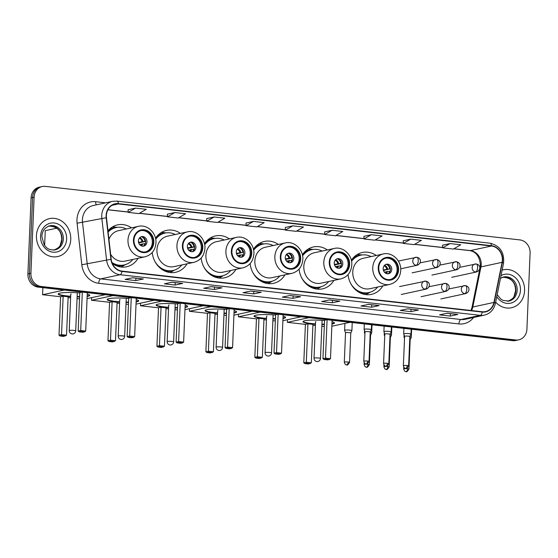 <?xml version="1.0" encoding="UTF-8"?>
<svg xmlns="http://www.w3.org/2000/svg" width="558" height="558" viewBox="0 0 558 558"><rect width="100%" height="100%" fill="white"/><g stroke="black" fill="none" stroke-linecap="round" stroke-linejoin="round"><path stroke-width="0.84" d="M348.059 274.592A21.434 18.839 77.8 0 0 371.433 294.373A21.434 18.839 77.8 0 0 382.851 285.912M299.102 269.075A21.434 18.839 77.8 0 0 322.475 288.856A21.434 18.839 77.8 0 0 333.893 280.388M250.144 263.55A21.434 18.839 77.8 0 0 273.518 283.331A21.434 18.839 77.8 0 0 284.936 274.864M201.187 258.026A21.434 18.839 77.8 0 0 224.567 277.807A21.434 18.839 77.8 0 0 235.978 269.34M152.236 252.509A21.434 18.839 77.8 0 0 175.61 272.283A21.434 18.839 77.8 0 0 187.021 263.822M112.318 263.453A21.434 18.839 77.8 0 0 126.652 266.766A21.434 18.839 77.8 0 0 138.07 258.298M180.45 233.384A21.434 18.839 77.8 0 0 166.556 230.384A21.434 18.839 77.8 0 0 155.522 238.238M229.401 238.908A21.434 18.839 77.8 0 0 215.514 235.908A21.434 18.839 77.8 0 0 204.472 243.762M278.358 244.425A21.434 18.839 77.8 0 0 264.471 241.426A21.434 18.839 77.8 0 0 253.43 249.286M327.316 249.949A21.434 18.839 77.8 0 0 313.422 246.95A21.434 18.839 77.8 0 0 302.387 254.804M376.273 255.473A21.434 18.839 77.8 0 0 362.379 252.474A21.434 18.839 77.8 0 0 351.345 260.328M131.493 227.859A21.434 18.839 77.8 0 0 117.599 224.86A21.434 18.839 77.8 0 0 107.973 230.796M42.262 186.525L39.248 187.181A12.13 10.665 77.8 0 0 31.088 197.832L27.9 273.894A12.13 10.665 77.8 0 0 38.118 287.112L512.669 340.638A12.13 10.665 77.8 0 0 515.738 340.492L517.245 340.164A12.13 10.665 77.8 0 1 514.176 340.317A12.13 10.665 77.8 0 0 517.245 340.164L518.752 339.836A12.13 10.665 77.8 0 0 526.912 329.185L530.1 253.123A12.13 10.665 77.8 0 0 519.882 239.905L45.331 186.379A12.13 10.665 77.8 0 0 42.262 186.525A12.13 10.665 77.8 0 0 34.108 197.176L30.92 273.239A12.13 10.665 77.8 0 0 41.132 286.463L515.69 339.989A12.13 10.665 77.8 0 0 518.752 339.836M30.92 273.239L29.407 273.566A12.13 10.665 77.8 0 0 39.625 286.784L514.176 340.317L39.625 286.784A12.13 10.665 77.8 0 1 29.407 273.566L32.594 197.504L29.407 273.566L27.9 273.894M40.755 186.853A12.13 10.665 77.8 0 0 32.594 197.504A12.13 10.665 77.8 0 1 40.755 186.853M36.444 235.65A19.411 17.061 77.8 0 0 57.697 256.561A19.411 17.061 77.8 0 0 70.747 239.521A19.411 17.061 77.8 0 0 49.495 218.61A19.411 17.061 77.8 0 0 36.444 235.65A19.411 17.061 77.8 0 0 57.697 256.561A19.411 17.061 77.8 0 0 70.747 239.521A19.411 17.061 77.8 0 0 49.495 218.61A19.411 17.061 77.8 0 0 36.444 235.65M495.657 302.115A19.411 17.061 77.8 0 0 511.519 307.751A19.411 17.061 77.8 0 0 524.576 290.711A19.411 17.061 77.8 0 0 503.323 269.8A19.411 17.061 77.8 0 0 502.151 270.107A19.411 17.061 77.8 0 1 503.323 269.8L503.323 269.8A19.411 17.061 77.8 0 1 524.576 290.711A19.411 17.061 77.8 0 1 511.519 307.751A19.411 17.061 77.8 0 1 495.657 302.115M106.411 215.465A12.939 11.376 -102.2 0 1 115.108 204.102A12.939 11.376 -102.2 0 1 118.38 203.942L491.445 246.022A12.939 11.376 -102.2 0 1 502.081 262.33L493.942 302.436A12.939 11.376 -102.2 0 1 485.502 311.594A12.939 11.376 -102.2 0 1 482.238 311.755L122.021 271.125A12.939 11.376 -102.2 0 1 111.202 259.268L106.487 217.711A12.939 11.376 -102.2 0 1 106.411 215.465M106.125 215.43A13.266 11.655 77.8 0 0 106.201 217.732L110.916 259.289A13.266 11.655 77.8 0 0 122.007 271.446L482.224 312.075A13.266 11.655 77.8 0 0 494.221 302.527L502.36 262.413A13.266 11.655 77.8 0 0 491.459 245.701L118.394 203.621A13.266 11.655 77.8 0 0 106.125 215.43M442.543 245.192L450.013 243.574L442.654 247.85L442.543 245.192M410.702 239.145L403.35 243.421L414.064 244.627L421.423 240.352L410.702 239.145L403.239 240.784M371.398 234.709L364.039 238.984L374.76 240.191L382.118 235.915L371.398 234.709L363.928 236.348M332.087 230.273L324.728 234.548L335.449 235.762L342.807 231.486L332.087 230.273L324.623 231.912M135.552 208.106L128.194 212.382L138.914 213.588L146.273 209.313L135.552 208.106L128.082 209.745M167.386 214.153L174.856 212.542L167.498 216.818L167.386 214.153M206.697 218.59L214.167 216.971L206.809 221.247L206.697 218.59M253.471 221.407L246.113 225.683L256.833 226.89L264.192 222.614L253.471 221.407L246.008 223.047M292.783 225.844L285.424 230.119L296.145 231.326L303.503 227.05L292.783 225.844L285.312 227.483M379.196 305.575L371.656 307.207L360.935 306L368.475 304.368L379.196 305.575A3.236 1.479 -83.6 0 1 378.973 305.589L368.364 304.389L378.938 305.582A3.236 1.479 -83.6 0 0 378.973 305.589M418.507 310.011L410.96 311.643L400.239 310.429L407.786 308.804L418.507 310.011A3.236 1.479 -83.6 0 1 418.277 310.025L407.668 308.825M457.811 314.447L450.271 316.072L439.551 314.865L447.091 313.233L457.811 314.447A3.236 1.479 -83.6 0 1 457.588 314.454L446.979 313.261L457.553 314.454A3.236 1.479 -83.6 0 0 457.588 314.454M261.277 292.273L253.73 293.906L243.009 292.699L250.556 291.067L261.277 292.273A3.236 1.479 -83.6 0 1 261.046 292.287L250.437 291.088L261.011 292.28A3.236 1.479 -83.6 0 0 261.046 292.287M221.965 287.844L214.418 289.469L203.698 288.263L211.245 286.631L221.965 287.844A3.236 1.479 -83.6 0 1 221.735 287.851L211.133 286.659L221.707 287.851A3.236 1.479 -83.6 0 0 221.735 287.851M182.661 283.408L175.114 285.04L164.394 283.827L171.941 282.202L182.661 283.408A3.236 1.479 -83.6 0 1 182.431 283.422L171.822 282.222L182.396 283.415A3.236 1.479 -83.6 0 0 182.431 283.422M143.35 278.972L135.803 280.604L125.083 279.398L132.63 277.765L143.35 278.972A3.236 1.479 -83.6 0 1 143.12 278.986L132.518 277.786L143.092 278.979A3.236 1.479 -83.6 0 0 143.12 278.986M339.892 301.146L332.345 302.771L321.624 301.564L329.171 299.932L339.892 301.146A3.236 1.479 -83.6 0 1 339.662 301.153L329.053 299.96L339.627 301.153A3.236 1.479 -83.6 0 0 339.662 301.153M300.581 296.71L293.041 298.342L282.32 297.128L289.86 295.503L300.581 296.71A3.236 1.479 -83.6 0 1 300.35 296.723L289.748 295.524L300.323 296.716A3.236 1.479 -83.6 0 0 300.35 296.723M442.654 247.85L453.375 249.063L460.734 244.788L450.013 243.574M206.809 221.247L217.529 222.461L224.888 218.185L214.167 216.971M167.498 216.818L178.218 218.025L185.577 213.749L174.856 212.542M293.041 298.342L293.138 295.907M332.345 302.771L332.449 300.344M135.803 280.604L135.908 278.17M175.114 285.04L175.219 282.606M214.418 289.469L214.523 287.042M253.73 293.906L253.834 291.471M450.271 316.072L450.369 313.645M410.96 311.643L411.065 309.209M407.675 308.825L418.249 310.018A3.236 1.479 -83.6 0 0 418.277 310.025M371.656 307.207L371.754 304.773M285.424 230.119L285.312 227.455M246.113 225.683L246.001 223.019M128.194 212.382L128.082 209.717M324.728 234.548L324.616 231.891M364.039 238.984L363.928 236.32M403.35 243.421L403.239 240.756M133.983 240.079A10.916 9.598 77.8 0 0 145.931 251.839A10.916 9.598 77.8 0 0 153.276 242.256A10.916 9.598 77.8 0 0 141.32 230.496A10.916 9.598 77.8 0 0 133.983 240.079M145.457 251.93A10.916 9.598 77.8 0 0 152.334 242.458A10.916 9.598 77.8 0 0 140.853 230.607M126.31 228.982A19.132 16.81 77.8 0 0 116.008 227.566L115.067 227.769A19.132 16.81 77.8 0 0 108.043 231.424M116.008 227.566A19.132 16.81 77.8 0 0 108.119 232.072M110.651 254.385A15.568 13.685 77.8 0 0 125.034 261.116L145.031 256.792A15.568 13.685 -102.2 0 1 127.984 240.024A15.568 13.685 -102.2 0 1 138.454 226.353L118.463 230.677A15.568 13.685 77.8 0 0 108.95 239.41M111.928 262.448A19.132 16.81 77.8 0 0 124.092 264.959A19.132 16.81 77.8 0 0 132.888 259.421M112.409 263.516A19.132 16.81 77.8 0 0 123.151 265.162L124.092 264.959M138.398 240.889A4.855 4.262 77.8 0 0 143.713 246.113A4.855 4.262 77.8 0 0 146.97 241.858A4.855 4.262 77.8 0 0 141.662 236.627A4.855 4.262 77.8 0 0 138.398 240.889M143.036 246.197A4.855 4.262 77.8 0 0 145.652 242.137A4.855 4.262 77.8 0 0 141.014 236.829M125.452 264.597L122 266.571A21.03 18.484 -102.2 0 1 121.156 267.024M112.486 226.897A21.03 18.484 -102.2 0 1 113.441 226.96L117.403 227.329M145.631 241.391L138.691 242.89M142.151 236.962A5.664 4.973 -102.2 0 1 144.982 241.293L145.631 241.363M138.53 242.325L144.982 241.293M144.013 245.611A5.664 4.973 -102.2 0 0 144.878 243.693L145.331 243.741M144.878 243.693L139.556 244.481M87.25 294.094A15.77 2.134 2.4 0 1 89.726 295.356A15.77 2.134 2.4 0 1 87.153 296.41M79.599 296.926A15.77 2.134 2.4 0 1 77.13 296.926M70.664 296.654A15.77 2.134 2.4 0 1 66.611 296.291A15.77 2.134 2.4 0 1 58.206 294.038A15.77 2.134 2.4 0 1 79.766 292.95M60.62 296.758L63.145 296.214L68.146 296.779L66.541 335.212L63.64 336.397L60.069 335.993L59.008 335.191L60.62 296.758L42.575 294.722L42.868 287.649M44.633 245.506L45.261 230.67L56.777 228.18M79.522 298.893L77.06 298.614M70.615 297.888L68.111 297.602M87.062 298.628L105.288 294.687M82.242 292.092L79.78 292.622L78.169 331.054L80.701 330.503L85.702 331.068L87.313 292.664M64.191 290.055L42.575 294.722M59.008 335.191L61.533 334.647L63.145 296.214M60.069 335.993L61.84 335.609L61.533 334.647L66.541 335.212M65.412 336.014L61.84 335.609M82.312 292.099L80.701 330.503L81.001 331.466L84.579 331.87L85.702 331.068M84.579 331.87L82.8 332.254L79.229 331.85L81.001 331.466M78.169 331.054L79.229 331.85M89.664 295.154A15.77 2.134 2.4 0 1 87.92 295.873A15.77 2.134 2.4 0 1 87.174 296.012M79.62 296.528A15.77 2.134 2.4 0 1 77.144 296.521M70.678 296.256A15.77 2.134 2.4 0 1 58.283 293.843M71.124 293.975A3.236 0.439 -177.6 0 0 70.747 294.164A3.236 0.439 -177.6 0 0 70.768 294.212M182.933 245.604A10.916 9.598 77.8 0 0 194.888 257.364A10.916 9.598 77.8 0 0 202.233 247.78A10.916 9.598 77.8 0 0 190.278 236.02A10.916 9.598 77.8 0 0 182.933 245.604M194.414 257.454A10.916 9.598 77.8 0 0 201.292 247.982A10.916 9.598 77.8 0 0 189.811 236.132M175.268 234.499A19.132 16.81 77.8 0 0 164.966 233.084L164.024 233.293A19.132 16.81 77.8 0 0 155.563 238.426M164.966 233.084A19.132 16.81 77.8 0 0 155.724 239.215M187.411 231.877L167.414 236.194A15.568 13.685 77.8 0 0 156.944 249.865A15.568 13.685 77.8 0 0 173.991 266.633L193.989 262.316A15.568 13.685 -102.2 0 1 176.942 245.548A15.568 13.685 -102.2 0 1 187.411 231.877C196.27 229.603 205.672 238.594 204.925 248.415C204.228 255.794 200.587 260.433 193.989 262.316M154.692 261.06A19.132 16.81 77.8 0 0 173.05 270.484A19.132 16.81 77.8 0 0 181.838 264.938M161.36 269.033A19.132 16.81 77.8 0 0 172.101 270.686L173.05 270.484M187.355 246.413A4.855 4.262 77.8 0 0 192.663 251.637A4.855 4.262 77.8 0 0 195.928 247.375A4.855 4.262 77.8 0 0 190.62 242.151A4.855 4.262 77.8 0 0 187.355 246.413M191.994 251.721A4.855 4.262 77.8 0 0 194.609 247.661A4.855 4.262 77.8 0 0 189.971 242.353M174.41 270.121L170.957 272.088A21.03 18.484 -102.2 0 1 170.106 272.541M161.443 232.421A21.03 18.484 -102.2 0 1 162.399 232.484L166.361 232.853M194.589 246.915L187.648 248.415M191.101 242.486A5.664 4.973 -102.2 0 1 193.94 246.817L194.589 246.887M187.481 247.843L193.94 246.817M192.97 251.128A5.664 4.973 -102.2 0 0 193.835 249.217L194.289 249.266M193.835 249.217L188.513 250.005M136.208 299.618A15.77 2.134 2.4 0 1 138.677 300.881A15.77 2.134 2.4 0 1 136.11 301.934M128.556 302.45A15.77 2.134 2.4 0 1 126.087 302.45M119.621 302.178A15.77 2.134 2.4 0 1 115.569 301.808A15.77 2.134 2.4 0 1 107.164 299.562A15.77 2.134 2.4 0 1 128.724 298.474M109.577 302.283L112.102 301.739L117.103 302.303L115.492 340.736L112.597 341.914L109.019 341.517L107.966 340.715L109.577 302.283L91.526 300.246L91.638 297.637M128.473 304.417L126.017 304.138M119.565 303.413L117.068 303.127M136.019 304.152L154.245 300.211M131.193 297.609L128.738 298.139L127.126 336.572L129.658 336.028L134.659 336.593L136.271 298.181M113.148 295.573L91.526 300.246M107.966 340.715L110.491 340.171L112.102 301.739M109.019 341.517L110.798 341.133L110.491 340.171L115.492 340.736M114.369 341.531L110.798 341.133M131.263 297.616L129.658 336.028L129.958 336.99L133.529 337.395L134.659 336.593M133.529 337.395L131.758 337.778L128.187 337.374L129.958 336.99M127.126 336.572L128.187 337.374M138.621 300.678A15.77 2.134 2.4 0 1 136.877 301.39A15.77 2.134 2.4 0 1 136.124 301.536M128.577 302.052A15.77 2.134 2.4 0 1 126.101 302.045M119.635 301.773A15.77 2.134 2.4 0 1 107.241 299.36M120.082 299.5A3.236 0.439 -177.6 0 0 119.705 299.688A3.236 0.439 -177.6 0 0 119.726 299.73M231.891 251.121A10.916 9.598 77.8 0 0 243.846 262.888A10.916 9.598 77.8 0 0 251.191 253.297A10.916 9.598 77.8 0 0 239.236 241.537A10.916 9.598 77.8 0 0 231.891 251.121M243.372 262.971A10.916 9.598 77.8 0 0 250.249 253.506A10.916 9.598 77.8 0 0 238.768 241.656M224.218 240.024A19.132 16.81 77.8 0 0 213.923 238.608L212.982 238.81A19.132 16.81 77.8 0 0 204.521 243.951M213.923 238.608A19.132 16.81 77.8 0 0 204.674 244.739M236.369 237.401L216.371 241.719A15.568 13.685 77.8 0 0 205.902 255.39A15.568 13.685 77.8 0 0 222.949 272.158L242.939 267.84A15.568 13.685 -102.2 0 1 225.899 251.065A15.568 13.685 -102.2 0 1 236.369 237.401C245.227 235.127 254.629 244.118 253.883 253.939C253.186 261.318 249.538 265.95 242.939 267.84M203.649 266.584A19.132 16.81 77.8 0 0 222 276.001A19.132 16.81 77.8 0 0 230.796 270.463M210.317 274.557A19.132 16.81 77.8 0 0 221.059 276.21L222 276.001M236.313 251.93A4.855 4.262 77.8 0 0 241.621 257.161A4.855 4.262 77.8 0 0 244.885 252.9A4.855 4.262 77.8 0 0 239.57 247.675A4.855 4.262 77.8 0 0 236.313 251.93M240.951 257.245A4.855 4.262 77.8 0 0 243.567 253.186A4.855 4.262 77.8 0 0 238.929 247.878M223.367 275.638L219.915 277.612A21.03 18.484 -102.2 0 1 219.064 278.065M210.394 237.945A21.03 18.484 -102.2 0 1 211.356 238.008L215.318 238.378M240.059 248.01A5.664 4.973 -102.2 0 1 242.897 252.335L236.599 253.939M236.439 253.367L242.897 252.335M241.928 256.652A5.664 4.973 -102.2 0 0 242.793 254.741L243.239 254.79M242.793 254.741L237.464 255.529M185.165 305.142A15.77 2.134 2.4 0 1 187.634 306.405A15.77 2.134 2.4 0 1 185.068 307.458M177.514 307.974A15.77 2.134 2.4 0 1 175.045 307.967M168.579 307.702A15.77 2.134 2.4 0 1 164.519 307.332A15.77 2.134 2.4 0 1 156.121 305.08A15.77 2.134 2.4 0 1 177.681 303.991M158.528 307.807L161.06 307.256L166.061 307.821L164.45 346.253L161.555 347.439L157.977 347.034L156.924 346.239L158.528 307.807L140.483 305.77L140.595 303.161M177.43 309.934L174.968 309.662M168.523 308.93L166.026 308.651M184.977 309.669L203.203 305.735M180.15 303.134L177.695 303.664L176.084 342.096L178.609 341.552L183.617 342.117L185.221 303.705M162.106 301.097L140.483 305.77M156.924 346.239L159.448 345.688L161.06 307.256M157.977 347.034L159.748 346.651L159.448 345.688L164.45 346.253M163.327 347.055L159.748 346.651M180.22 303.14L178.609 341.552L178.916 342.514L182.487 342.919L183.617 342.117M182.487 342.919L180.715 343.303L177.144 342.898L178.916 342.514M176.084 342.096L177.144 342.898M187.579 306.202A15.77 2.134 2.4 0 1 185.828 306.914A15.77 2.134 2.4 0 1 185.082 307.053M177.528 307.57A15.77 2.134 2.4 0 1 175.059 307.57M168.593 307.298A15.77 2.134 2.4 0 1 156.198 304.884M169.039 305.024A3.236 0.439 -177.6 0 0 168.662 305.205A3.236 0.439 -177.6 0 0 168.676 305.254M280.848 256.645A10.916 9.598 77.8 0 0 292.804 268.405A10.916 9.598 77.8 0 0 300.148 258.821A10.916 9.598 77.8 0 0 288.193 247.061A10.916 9.598 77.8 0 0 280.848 256.645M292.329 268.496A10.916 9.598 77.8 0 0 299.2 259.024A10.916 9.598 77.8 0 0 287.726 247.173M273.176 245.548A19.132 16.81 77.8 0 0 262.881 244.132L261.939 244.334A19.132 16.81 77.8 0 0 253.471 249.475M262.881 244.132A19.132 16.81 77.8 0 0 253.632 250.263M285.319 242.925L265.329 247.243A15.568 13.685 77.8 0 0 254.86 260.907A15.568 13.685 77.8 0 0 271.906 277.682L291.897 273.357A15.568 13.685 -102.2 0 1 274.85 256.589A15.568 13.685 -102.2 0 1 285.319 242.925C294.185 240.651 303.587 249.642 302.834 259.463C302.143 266.843 298.495 271.474 291.897 273.357M252.607 272.109A19.132 16.81 77.8 0 0 270.958 281.525A19.132 16.81 77.8 0 0 279.753 275.987M259.275 280.081A19.132 16.81 77.8 0 0 270.016 281.727L270.958 281.525M285.264 257.454A4.855 4.262 77.8 0 0 290.579 262.679A4.855 4.262 77.8 0 0 293.843 258.424A4.855 4.262 77.8 0 0 288.528 253.192A4.855 4.262 77.8 0 0 285.264 257.454M289.909 262.762A4.855 4.262 77.8 0 0 292.525 258.71A4.855 4.262 77.8 0 0 287.879 253.395M272.325 281.162L268.872 283.136A21.03 18.484 -102.2 0 1 268.021 283.59M259.351 243.462A21.03 18.484 -102.2 0 1 260.314 243.525L264.269 243.902M292.504 257.956L285.556 259.456M289.016 253.527A5.664 4.973 -102.2 0 1 291.848 257.859L292.497 257.929M285.396 258.891L291.848 257.859M290.885 262.176A5.664 4.973 -102.2 0 0 291.75 260.258L292.197 260.314M291.75 260.258L286.421 261.046M234.123 310.66A15.77 2.134 2.4 0 1 236.592 311.929A15.77 2.134 2.4 0 1 234.025 312.982M226.471 313.498A15.77 2.134 2.4 0 1 223.995 313.491M217.536 313.219A15.77 2.134 2.4 0 1 213.477 312.857A15.77 2.134 2.4 0 1 205.079 310.604A15.77 2.134 2.4 0 1 226.639 309.516M207.485 313.324L210.017 312.78L215.018 313.345L213.407 351.777L210.506 352.963L206.934 352.558L205.874 351.756L207.485 313.324L189.441 311.294L189.553 308.679M226.388 315.458L223.925 315.179M217.481 314.454L214.983 314.175M233.928 315.193L252.16 311.252M229.108 308.658L226.653 309.188L225.041 347.62L227.566 347.069L232.567 347.634L234.179 309.23M211.064 306.621L189.441 311.294M205.874 351.756L208.406 351.212L210.017 312.78M206.934 352.558L208.706 352.175L208.406 351.212L213.407 351.777M212.284 352.579L208.706 352.175M229.178 308.665L227.566 347.069L227.873 348.039L231.444 348.436L232.567 347.634M231.444 348.436L229.673 348.82L226.102 348.415L227.873 348.039M225.041 347.62L226.102 348.415M236.529 311.72A15.77 2.134 2.4 0 1 234.785 312.438A15.77 2.134 2.4 0 1 234.039 312.578M226.485 313.094A15.77 2.134 2.4 0 1 224.016 313.094M217.55 312.822A15.77 2.134 2.4 0 1 205.156 310.408M217.99 310.541A3.236 0.439 -177.6 0 0 217.62 310.729A3.236 0.439 -177.6 0 0 217.634 310.778M329.806 262.169A10.916 9.598 77.8 0 0 341.761 273.929A10.916 9.598 77.8 0 0 349.099 264.346A10.916 9.598 77.8 0 0 337.151 252.586A10.916 9.598 77.8 0 0 329.806 262.169M341.287 274.02A10.916 9.598 77.8 0 0 348.157 264.548A10.916 9.598 77.8 0 0 336.676 252.697M322.133 251.072A19.132 16.81 77.8 0 0 311.838 249.649L310.89 249.858A19.132 16.81 77.8 0 0 302.429 254.999M311.838 249.649A19.132 16.81 77.8 0 0 302.589 255.787M334.277 248.443L314.287 252.767A15.568 13.685 77.8 0 0 303.817 266.431A15.568 13.685 77.8 0 0 320.864 283.199L340.854 278.881A15.568 13.685 -102.2 0 1 323.807 262.114A15.568 13.685 -102.2 0 1 334.277 248.443C343.142 246.169 352.544 255.159 351.791 264.98C351.101 272.36 347.453 276.998 340.854 278.881M301.564 277.626A19.132 16.81 77.8 0 0 319.915 287.049A19.132 16.81 77.8 0 0 328.711 281.504M308.232 285.598A19.132 16.81 77.8 0 0 318.974 287.251L319.915 287.049M334.221 262.978A4.855 4.262 77.8 0 0 339.536 268.203A4.855 4.262 77.8 0 0 342.8 263.941A4.855 4.262 77.8 0 0 337.485 258.717A4.855 4.262 77.8 0 0 334.221 262.978M338.859 268.286A4.855 4.262 77.8 0 0 341.475 264.227A4.855 4.262 77.8 0 0 336.837 258.919M321.275 286.686L317.823 288.66A21.03 18.484 -102.2 0 1 316.979 289.107M308.309 248.987A21.03 18.484 -102.2 0 1 309.272 249.049L313.226 249.419M341.454 263.481L334.514 264.98M337.974 259.051A5.664 4.973 -102.2 0 1 340.805 263.383L341.454 263.453M334.354 264.408L340.805 263.383M339.843 267.701A5.664 4.973 -102.2 0 0 340.708 265.782L341.154 265.831M340.708 265.782L335.379 266.571M283.073 316.184A15.77 2.134 2.4 0 1 285.55 317.446A15.77 2.134 2.4 0 1 282.983 318.499M275.429 319.016A15.77 2.134 2.4 0 1 272.953 319.016M266.487 318.744A15.77 2.134 2.4 0 1 262.434 318.374A15.77 2.134 2.4 0 1 254.029 316.128A15.77 2.134 2.4 0 1 275.596 315.04M256.443 318.848L258.968 318.304L263.976 318.869L262.365 357.301L259.463 358.487L255.892 358.083L254.832 357.28L256.443 318.848L238.399 316.811L238.51 314.203M275.345 320.983L272.883 320.704M266.438 319.978L263.941 319.692M282.885 320.717L301.111 316.777M278.065 314.175L275.61 314.705L273.999 353.137L276.524 352.593L281.525 353.158L283.136 314.747M260.021 312.145L238.399 316.811M254.832 357.28L257.364 356.736L258.968 318.304M255.892 358.083L257.663 357.699L257.364 356.736L262.365 357.301M261.235 358.103L257.663 357.699M278.135 314.182L276.524 352.593L276.831 353.556L280.402 353.96L281.525 353.158M280.402 353.96L278.63 354.344L275.052 353.939L276.831 353.556M273.999 353.137L275.052 353.939M285.487 317.244A15.77 2.134 2.4 0 1 283.743 317.962A15.77 2.134 2.4 0 1 282.997 318.102M275.443 318.618A15.77 2.134 2.4 0 1 272.974 318.611M266.508 318.346A15.77 2.134 2.4 0 1 254.113 315.933M266.947 316.065A3.236 0.439 -177.6 0 0 266.578 316.253A3.236 0.439 -177.6 0 0 266.591 316.302M378.763 267.687A10.916 9.598 77.8 0 0 390.719 279.453A10.916 9.598 77.8 0 0 398.056 269.87A10.916 9.598 77.8 0 0 386.101 258.103A10.916 9.598 77.8 0 0 378.763 267.687M390.244 279.537A10.916 9.598 77.8 0 0 397.115 270.072A10.916 9.598 77.8 0 0 385.634 258.221M371.091 256.589A19.132 16.81 77.8 0 0 360.796 255.173L359.847 255.376A19.132 16.81 77.8 0 0 351.387 260.516M360.796 255.173A19.132 16.81 77.8 0 0 351.547 261.304M383.234 253.967L363.244 258.284A15.568 13.685 77.8 0 0 352.775 271.955A15.568 13.685 77.8 0 0 369.815 288.723L389.812 284.406A15.568 13.685 -102.2 0 1 372.765 267.631A15.568 13.685 -102.2 0 1 383.234 253.967C392.093 251.693 401.495 260.684 400.749 270.504C400.051 277.884 396.41 282.515 389.812 284.406M350.522 283.15A19.132 16.81 77.8 0 0 368.873 292.566A19.132 16.81 77.8 0 0 377.668 287.028M357.19 291.123A19.132 16.81 77.8 0 0 367.931 292.776L368.873 292.566M383.179 268.496A4.855 4.262 77.8 0 0 388.494 273.727A4.855 4.262 77.8 0 0 391.758 269.465A4.855 4.262 77.8 0 0 386.443 264.241A4.855 4.262 77.8 0 0 383.179 268.496M387.817 273.811A4.855 4.262 77.8 0 0 390.433 269.751A4.855 4.262 77.8 0 0 385.794 264.443M370.233 292.204L366.78 294.178A21.03 18.484 -102.2 0 1 365.936 294.631M357.266 254.511A21.03 18.484 -102.2 0 1 358.222 254.574L362.184 254.943M386.931 264.576A5.664 4.973 -102.2 0 1 389.763 268.9L383.472 270.504M383.311 269.933L389.763 268.9M388.793 273.218A5.664 4.973 -102.2 0 0 389.665 271.307L390.112 271.355M389.665 271.307L384.336 272.095M332.031 321.708A15.77 2.134 2.4 0 1 334.507 322.97A15.77 2.134 2.4 0 1 331.933 324.024M324.379 324.54A15.77 2.134 2.4 0 1 321.91 324.533M315.444 324.268A15.77 2.134 2.4 0 1 311.392 323.898A15.77 2.134 2.4 0 1 302.987 321.652A15.77 2.134 2.4 0 1 324.547 320.557M305.4 324.372L307.925 323.821L312.933 324.386L311.322 362.819L308.421 364.004L304.849 363.6L303.789 362.805L305.4 324.372L287.356 322.336L287.461 319.727M324.303 326.5L321.84 326.228M315.396 325.495L312.899 325.216M331.843 326.235L350.068 322.301M327.023 319.699L324.561 320.229L322.949 358.661L325.481 358.117L330.482 358.682L332.094 320.271M308.972 317.662L287.356 322.336M303.789 362.805L306.314 362.254L307.925 323.821M304.849 363.6L306.621 363.223L306.314 362.254L311.322 362.819M310.192 363.621L306.621 363.223M327.093 319.706L325.481 358.117L325.781 359.08L329.359 359.485L330.482 358.682M329.359 359.485L327.588 359.868L324.01 359.464L325.781 359.08M322.949 358.661L324.01 359.464M334.444 322.768A15.77 2.134 2.4 0 1 332.701 323.48A15.77 2.134 2.4 0 1 331.954 323.626M324.4 324.142A15.77 2.134 2.4 0 1 321.924 324.135M315.465 323.863A15.77 2.134 2.4 0 1 303.064 321.45M315.905 321.589A3.236 0.439 -177.6 0 0 315.528 321.771A3.236 0.439 -177.6 0 0 315.549 321.82M350.78 333.042A2.63 0.356 -177.6 0 0 350.78 333.021L351.889 330.692A3.641 0.495 -177.6 0 0 351.896 330.664A3.641 0.495 -177.6 0 0 349.957 330.148A3.641 0.495 -177.6 0 0 345.039 330.148A3.641 0.495 -177.6 0 0 344.621 330.357A3.641 0.495 -177.6 0 0 344.621 330.385L344.914 323.417M348.15 362.03A2.63 0.356 -177.6 0 0 344.3 362.191C345.472 365.888 346.664 364.569 346.63 364.911A2.63 1.2 96.4 0 0 346.818 364.897A2.63 1.2 -83.6 0 0 348.15 362.03A2.63 0.356 -177.6 0 1 349.552 362.407L350.78 333.021A2.63 0.356 -177.6 0 0 349.378 332.652A2.63 0.356 -177.6 0 0 345.834 332.652A2.63 0.356 -177.6 0 0 345.528 332.805A2.63 0.356 -177.6 0 0 345.535 332.826L344.621 330.385M370.575 335.274A2.63 0.356 -177.6 0 0 370.582 335.253L371.684 332.924A3.641 0.495 -177.6 0 0 371.691 332.896A3.641 0.495 -177.6 0 0 370.247 332.442M367.945 364.269A2.63 0.356 -177.6 0 0 364.095 364.423C365.267 368.12 366.46 366.801 366.425 367.143A2.63 1.2 96.4 0 0 366.613 367.136A2.63 1.2 -83.6 0 0 367.945 364.269A2.63 0.356 -177.6 0 1 369.347 364.639L370.582 335.253A2.63 0.356 -177.6 0 0 370.135 335.037M364.988 332.352A3.641 0.495 -177.6 0 0 364.834 332.38A3.641 0.495 -177.6 0 0 364.416 332.589A3.641 0.495 -177.6 0 0 364.423 332.624L364.918 333.963M390.37 337.506A2.63 0.356 -177.6 0 0 390.377 337.492L391.479 335.156A3.641 0.495 -177.6 0 0 391.486 335.128A3.641 0.495 -177.6 0 0 390.042 334.674M387.74 366.501A2.63 0.356 -177.6 0 0 383.89 366.655C385.062 370.352 386.262 369.033 386.22 369.375A2.63 1.2 96.4 0 0 386.408 369.368A2.63 1.2 -83.6 0 0 387.74 366.501A2.63 0.356 -177.6 0 1 389.142 366.871L390.377 337.492A2.63 0.356 -177.6 0 0 389.937 337.269M384.783 334.584A3.641 0.495 -177.6 0 0 384.636 334.612A3.641 0.495 -177.6 0 0 384.211 334.828A3.641 0.495 -177.6 0 0 384.218 334.856L384.72 336.195M410.165 339.745A2.63 0.356 -177.6 0 0 410.172 339.724L411.274 337.388A3.641 0.495 -177.6 0 0 411.281 337.36A3.641 0.495 -177.6 0 0 409.837 336.906M407.542 368.733A2.63 0.356 -177.6 0 0 403.685 368.887C404.864 372.591 406.057 371.265 406.022 371.607A2.63 1.2 96.4 0 0 406.203 371.6A2.63 1.2 -83.6 0 0 407.542 368.733A2.63 0.356 -177.6 0 1 408.937 369.11L410.172 339.724A2.63 0.356 -177.6 0 0 409.732 339.508M404.585 336.816A3.641 0.495 -177.6 0 0 404.431 336.851A3.641 0.495 -177.6 0 0 404.013 337.06A3.641 0.495 -177.6 0 0 404.013 337.088L404.515 338.427M371.363 329.736A3.641 0.495 -177.6 0 0 371.37 329.708A3.641 0.495 -177.6 0 0 368.622 329.115A3.641 0.495 -177.6 0 0 364.52 329.192A3.641 0.495 -177.6 0 0 364.102 329.408A3.641 0.495 -177.6 0 0 364.102 329.436L365.009 331.857A2.63 0.356 -177.6 0 1 365.009 331.85A2.63 0.356 -177.6 0 1 365.316 331.696A2.63 0.356 -177.6 0 1 368.859 331.696A2.63 0.356 -177.6 0 1 370.261 332.073A2.63 0.356 -177.6 0 0 370.261 332.073L371.363 329.736M391.165 331.968A3.641 0.495 -177.6 0 0 391.172 331.94A3.641 0.495 -177.6 0 0 388.417 331.347A3.641 0.495 -177.6 0 0 384.316 331.431A3.641 0.495 -177.6 0 0 383.897 331.64A3.641 0.495 -177.6 0 0 383.904 331.668L384.804 334.096A2.63 0.356 -177.6 0 1 384.804 334.082A2.63 0.356 -177.6 0 1 385.111 333.928A2.63 0.356 -177.6 0 1 388.661 333.928A2.63 0.356 -177.6 0 1 390.056 334.305A2.63 0.356 -177.6 0 0 390.056 334.305L391.165 331.968M410.96 334.207A3.641 0.495 -177.6 0 0 410.967 334.179A3.641 0.495 -177.6 0 0 408.212 333.579A3.641 0.495 -177.6 0 0 404.111 333.663A3.641 0.495 -177.6 0 0 403.692 333.872A3.641 0.495 -177.6 0 0 403.699 333.9L404.606 336.328A2.63 0.356 -177.6 0 1 404.606 336.314A2.63 0.356 -177.6 0 1 404.906 336.167A2.63 0.356 -177.6 0 1 408.456 336.16A2.63 0.356 -177.6 0 1 409.858 336.537A2.63 0.356 -177.6 0 0 409.858 336.537L410.96 334.207M38.118 287.112L41.132 286.463M31.088 197.832L34.108 197.176M512.669 340.638L515.69 339.989M502.081 262.33L480.954 266.891A12.939 11.376 77.8 0 0 481.219 264.687A12.939 11.376 77.8 0 0 470.324 250.591L453.933 248.735M471.552 310.548A12.939 11.376 77.8 0 0 472.814 307.005L480.954 266.891A7.282 1.548 -168.5 0 0 480.103 267.415L480.382 265.106C479.678 256.645 476.155 251.818 469.808 250.612A7.282 3.327 -83.6 0 0 470.324 250.591L491.445 246.022M118.38 203.942L112.067 205.309M473.596 317.474A20.221 17.772 -102.2 0 1 458.92 323.933L98.71 283.304A4.045 1.848 -83.6 0 1 100.761 278.888L120.075 274.717A16.175 14.215 -102.2 0 1 106.557 259.895L101.842 218.338A16.175 14.215 -102.2 0 1 101.737 215.534A16.175 14.215 -102.2 0 1 112.618 201.333L93.298 205.504A16.175 14.215 77.8 0 0 82.424 219.706A16.175 14.215 77.8 0 0 82.521 222.509L87.236 264.067A16.175 14.215 77.8 0 0 100.761 278.888L460.978 319.518A16.175 14.215 77.8 0 0 465.065 319.322L484.379 315.144A16.175 14.215 -102.2 0 1 480.292 315.347L120.075 274.717A4.045 1.848 -83.6 0 0 122.007 271.446M106.201 217.732L77.088 223.214A20.221 17.772 -102.2 0 1 95.669 201.71L105.664 202.833M482.224 312.075A4.045 1.848 96.4 0 1 480.292 315.347L460.978 319.518A4.045 1.848 -83.6 0 0 458.92 323.933M494.221 302.527A4.045 0.858 11.5 0 1 495.392 303.413L503.532 263.306C504.495 252.397 500.003 245.694 490.057 243.197L116.992 201.117A4.045 1.848 96.4 0 1 118.394 203.621M98.71 283.304A20.221 17.772 -102.2 0 1 81.803 264.778L110.916 259.289M502.36 262.413A4.045 0.858 11.5 0 1 503.532 263.306M491.459 245.701A4.045 1.848 -83.6 0 0 490.057 243.197M81.803 264.778L77.088 223.214M95.669 201.71A4.045 1.848 -83.6 0 0 96.36 204.842M493.942 302.436L472.814 307.005A7.282 1.548 -168.5 0 0 471.963 307.521L480.103 267.415M442.64 247.466L414.622 244.306M403.329 243.03L375.318 239.87M364.025 238.594L336.007 235.434M324.714 234.165L296.703 231.005M285.41 229.729L257.391 226.569M246.099 225.292L218.087 222.133M206.795 220.863L178.776 217.704M167.484 216.427L139.465 213.268M128.173 211.991L107.938 209.71M54.412 249.998A12.325 10.832 77.8 0 0 62.036 239.347A12.325 10.832 77.8 0 0 49.216 225.948M55.068 249.879A12.325 10.832 77.8 0 0 63.354 239.061A12.325 10.832 77.8 0 0 49.857 225.781C44.828 227.434 42.164 230.991 41.85 236.459L44.194 244.885C46.453 247.508 47.786 250.312 55.068 249.879M66.632 239.054A14.752 12.967 77.8 0 0 54.21 222.984A14.752 12.967 77.8 0 0 40.56 236.118A14.752 12.967 77.8 0 0 52.982 252.188A14.752 12.967 77.8 0 0 66.632 239.054M153.813 242.318A11.523 10.128 77.8 0 0 144.103 229.756A11.523 10.128 77.8 0 0 133.446 240.017A11.523 10.128 77.8 0 0 143.148 252.579A11.523 10.128 77.8 0 0 153.813 242.318M116.259 265.713A19.39 17.04 77.8 0 0 125.076 264.708M117.006 227.385A19.39 17.04 77.8 0 0 108.566 230.112M70.768 294.115L69.241 330.587A3.236 0.439 2.4 0 1 69.617 330.406A3.236 0.439 2.4 0 1 73.984 330.399A3.236 0.439 2.4 0 1 75.707 330.859L77.304 292.748M139.709 237.715A4.694 4.122 -102.2 0 1 142.862 241.461M139.312 238.189A4.45 3.913 -102.2 0 1 141.99 241.572M142.757 243.86A4.694 4.122 -102.2 0 1 141.488 245.932M141.892 243.979A4.45 3.913 -102.2 0 1 140.923 245.66M202.77 247.836A11.523 10.128 77.8 0 0 193.061 235.281A11.523 10.128 77.8 0 0 182.403 245.541A11.523 10.128 77.8 0 0 192.105 258.096A11.523 10.128 77.8 0 0 202.77 247.836M165.217 271.23A19.39 17.04 77.8 0 0 174.026 270.232M165.963 232.909A19.39 17.04 77.8 0 0 157.523 235.636M119.726 299.639L118.198 336.111A3.236 0.439 2.4 0 1 118.575 335.923A3.236 0.439 2.4 0 1 122.941 335.923A3.236 0.439 2.4 0 1 124.664 336.383L126.261 298.265M188.667 243.239A4.694 4.122 -102.2 0 1 191.819 246.985M188.262 243.713A4.45 3.913 -102.2 0 1 190.948 247.096M191.715 249.384A4.694 4.122 -102.2 0 1 190.445 251.449M190.843 249.496A4.45 3.913 -102.2 0 1 189.88 251.184M251.728 253.36A11.523 10.128 77.8 0 0 242.019 240.805A11.523 10.128 77.8 0 0 231.354 251.065A11.523 10.128 77.8 0 0 241.063 263.62A11.523 10.128 77.8 0 0 251.728 253.36M214.167 276.754A19.39 17.04 77.8 0 0 222.984 275.757M214.921 238.426A19.39 17.04 77.8 0 0 206.481 241.161M168.683 305.163L167.156 341.636A3.236 0.439 2.4 0 1 167.526 341.447A3.236 0.439 2.4 0 1 171.899 341.44A3.236 0.439 2.4 0 1 173.622 341.908L175.219 303.789M237.624 248.756A4.694 4.122 -102.2 0 1 240.77 252.502M237.22 249.238A4.45 3.913 -102.2 0 1 239.905 252.621M240.672 254.908A4.694 4.122 -102.2 0 1 239.396 256.973M239.8 255.02A4.45 3.913 -102.2 0 1 238.838 256.708M300.678 258.884A11.523 10.128 77.8 0 0 290.976 246.322A11.523 10.128 77.8 0 0 280.311 256.582A11.523 10.128 77.8 0 0 290.021 269.144A11.523 10.128 77.8 0 0 300.678 258.884M263.125 282.278A19.39 17.04 77.8 0 0 271.941 281.281M263.878 243.951A19.39 17.04 77.8 0 0 255.438 246.678M217.641 310.68L216.113 347.153A3.236 0.439 2.4 0 1 216.483 346.971A3.236 0.439 2.4 0 1 220.849 346.964A3.236 0.439 2.4 0 1 222.572 347.425L224.176 309.313M286.582 254.281A4.694 4.122 -102.2 0 1 289.728 258.026M286.177 254.755A4.45 3.913 -102.2 0 1 288.856 258.145M289.63 260.433A4.694 4.122 -102.2 0 1 288.353 262.497M288.758 260.544A4.45 3.913 -102.2 0 1 287.788 262.225M349.636 264.408A11.523 10.128 77.8 0 0 339.934 251.846A11.523 10.128 77.8 0 0 329.269 262.107A11.523 10.128 77.8 0 0 338.978 274.669A11.523 10.128 77.8 0 0 349.636 264.408M312.082 287.795A19.39 17.04 77.8 0 0 320.899 286.798M312.836 249.475A19.39 17.04 77.8 0 0 304.389 252.202M266.598 316.205L265.064 352.677A3.236 0.439 2.4 0 1 265.441 352.489A3.236 0.439 2.4 0 1 269.807 352.489A3.236 0.439 2.4 0 1 271.53 352.949L273.127 314.838M335.539 259.805A4.694 4.122 -102.2 0 1 338.685 263.55M335.135 260.279A4.45 3.913 -102.2 0 1 337.813 263.662M338.587 265.95A4.694 4.122 -102.2 0 1 337.311 268.014M337.716 266.068A4.45 3.913 -102.2 0 1 336.746 267.749M398.593 269.926A11.523 10.128 77.8 0 0 388.884 257.371A11.523 10.128 77.8 0 0 378.226 267.631A11.523 10.128 77.8 0 0 387.929 280.186A11.523 10.128 77.8 0 0 398.593 269.926M361.04 293.32A19.39 17.04 77.8 0 0 369.856 292.322M361.786 254.992A19.39 17.04 77.8 0 0 353.347 257.726M315.549 321.729L314.021 358.201A3.236 0.439 2.4 0 1 314.398 358.013A3.236 0.439 2.4 0 1 318.764 358.013A3.236 0.439 2.4 0 1 320.487 358.473L322.085 320.355M384.49 265.329A4.694 4.122 -102.2 0 1 387.643 269.075M384.092 265.803A4.45 3.913 -102.2 0 1 386.771 269.186M387.538 271.474A4.694 4.122 -102.2 0 1 386.269 273.539M386.673 271.586A4.45 3.913 -102.2 0 1 385.704 273.274M508.24 301.187A12.325 10.832 77.8 0 0 515.864 290.537A12.325 10.832 77.8 0 0 503.044 277.138M497.178 294.624L500.665 298.969L503.079 300.427L508.896 301.069A12.325 10.832 77.8 0 0 517.182 290.251A12.325 10.832 77.8 0 0 503.686 276.97L500.477 278.358M496.773 296.612A14.752 12.967 77.8 0 0 511.086 303.064A14.752 12.967 77.8 0 0 520.461 290.251A14.752 12.967 77.8 0 0 514.281 276.719A14.752 12.967 77.8 0 0 501.035 275.61M398.349 261.046L416.805 257.273A4.045 1.848 96.4 0 0 416.519 257.287A4.045 3.557 77.8 0 0 415.501 257.336A4.045 3.557 77.8 0 0 412.78 260.886A4.045 3.557 77.8 0 0 416.184 265.294A4.045 1.848 -83.6 0 0 418.235 260.886A4.045 1.848 96.4 0 0 416.805 257.273C421.778 258.263 421.402 263.676 417.203 265.245A4.045 3.557 77.8 0 1 416.184 265.294M420.083 262.86L436.6 259.505A4.045 1.848 96.4 0 0 436.314 259.519A4.045 3.557 77.8 0 0 435.296 259.575A4.045 3.557 77.8 0 0 432.576 263.118A4.045 3.557 77.8 0 0 435.979 267.526A4.045 1.848 -83.6 0 0 438.037 263.118A4.045 1.848 96.4 0 0 436.6 259.505C441.573 260.495 441.197 265.908 437.005 267.477A4.045 3.557 77.8 0 1 435.979 267.526M439.878 265.092L456.402 261.737A4.045 1.848 96.4 0 0 456.116 261.751A4.045 3.557 77.8 0 0 455.091 261.807A4.045 3.557 77.8 0 0 452.371 265.357A4.045 3.557 77.8 0 0 455.774 269.758A4.045 1.848 -83.6 0 0 457.832 265.35A4.045 1.848 96.4 0 0 456.402 261.737C461.368 262.734 460.999 268.14 456.8 269.709A4.045 3.557 77.8 0 1 455.774 269.758M459.673 267.324L476.197 263.969A4.045 1.848 96.4 0 0 475.911 263.99A4.045 3.557 77.8 0 0 474.886 264.039A4.045 3.557 77.8 0 0 472.166 267.589A4.045 3.557 77.8 0 0 475.576 271.997A4.045 1.848 -83.6 0 0 477.627 267.582A4.045 1.848 96.4 0 0 476.197 263.969C481.17 264.966 480.794 270.372 476.595 271.941A4.045 3.557 77.8 0 1 475.576 271.997M367.631 361.082A2.63 0.356 -177.6 0 0 363.774 361.235C364.953 364.932 366.146 363.614 366.111 363.955A2.63 1.2 96.4 0 0 366.292 363.949A2.63 1.2 -83.6 0 0 367.631 361.082A2.63 0.356 -177.6 0 1 369.033 361.451L370.261 332.073M399.542 286.575L425.754 281.127A4.045 1.848 96.4 0 0 425.468 281.141A4.045 3.557 77.8 0 0 424.443 281.197A4.045 3.557 77.8 0 0 421.722 284.74A4.045 3.557 77.8 0 0 425.126 289.149A4.045 1.848 -83.6 0 0 427.184 284.74A4.045 1.848 96.4 0 0 425.754 281.127C430.72 282.118 430.351 287.53 426.152 289.1A4.045 3.557 77.8 0 1 425.126 289.149M387.426 363.314A2.63 0.356 -177.6 0 0 383.576 363.467C384.748 367.171 385.941 365.846 385.906 366.188A2.63 1.2 96.4 0 0 386.094 366.181A2.63 1.2 -83.6 0 0 387.426 363.314A2.63 0.356 -177.6 0 1 388.828 363.69L390.056 334.305M429.025 286.714L445.549 283.359A4.045 1.848 96.4 0 0 445.263 283.373A4.045 3.557 77.8 0 0 444.238 283.429A4.045 3.557 77.8 0 0 441.517 286.979A4.045 3.557 77.8 0 0 444.928 291.381A4.045 1.848 -83.6 0 0 446.979 286.972A4.045 1.848 96.4 0 0 445.549 283.359C450.522 284.357 450.146 289.762 445.947 291.332A4.045 3.557 77.8 0 1 444.928 291.381M407.221 365.546A2.63 0.356 -177.6 0 0 403.371 365.699C404.543 369.403 405.736 368.078 405.701 368.42A2.63 1.2 96.4 0 0 405.889 368.413A2.63 1.2 -83.6 0 0 407.221 365.546A2.63 0.356 -177.6 0 1 408.623 365.922L409.858 336.537M448.82 288.946L465.344 285.591A4.045 1.848 96.4 0 0 465.058 285.612A4.045 3.557 77.8 0 0 464.04 285.661A4.045 3.557 77.8 0 0 461.32 289.211A4.045 3.557 77.8 0 0 464.723 293.62A4.045 1.848 -83.6 0 0 466.774 289.204A4.045 1.848 96.4 0 0 465.344 285.591C470.317 286.589 469.941 291.994 465.742 293.564A4.045 3.557 77.8 0 1 464.723 293.62M61.764 239.019L61.38 235.602M484.379 315.144C490.21 313.61 493.886 309.697 495.392 303.413M116.992 201.117L112.618 201.333M470.994 310.485L471.963 307.521M469.808 250.612L453.807 248.812M442.64 247.55L414.503 244.376M403.336 243.114L375.192 239.94M364.025 238.684L335.888 235.511M324.721 234.248L296.577 231.075M285.41 229.812L257.266 226.639M246.106 225.383L217.962 222.21M206.795 220.947L178.651 217.773M167.484 216.511L139.347 213.337M128.18 212.082L107.896 209.794M48.539 226.067C57.174 226.29 61.582 230.768 61.757 239.487L60.257 245.067C60.034 246.643 57.858 248.345 53.749 250.165M145.031 256.792C151.63 254.908 155.27 250.277 155.968 242.89C156.714 233.077 147.312 224.079 138.454 226.353M69.241 330.587A3.236 3.236 0 0 0 72.115 333.942A3.236 3.236 0 0 0 75.707 330.859M118.198 336.111A3.236 3.236 0 0 0 121.065 339.459A3.236 3.236 0 0 0 124.664 336.383M167.156 341.636A3.236 3.236 0 0 0 170.023 344.983A3.236 3.236 0 0 0 173.622 341.908M216.113 347.153A3.236 3.236 0 0 0 218.98 350.508A3.236 3.236 0 0 0 222.572 347.425M265.064 352.677A3.236 3.236 0 0 0 267.938 356.032A3.236 3.236 0 0 0 271.53 352.949M314.021 358.201A3.236 3.236 0 0 0 316.895 361.549A3.236 3.236 0 0 0 320.487 358.473M502.367 277.256C511.002 277.486 515.411 281.957 515.585 290.676L514.085 296.256C513.862 297.832 511.686 299.534 507.571 301.355M352.231 322.545L351.896 330.664M400.735 268.803L417.203 265.245M344.3 362.191L345.528 332.805M349.552 362.407C346.462 367.192 347.118 363.983 346.63 364.911M372.033 324.777L371.691 332.896M412.104 272.855L437.005 267.477M364.507 330.503L364.416 332.589M364.095 364.423L364.165 362.721M369.347 364.639C366.257 369.424 366.913 366.215 366.425 367.143M391.828 327.009L391.486 335.128M431.899 275.087L456.8 269.709M384.302 332.735L384.211 334.828M383.89 366.655L383.96 364.953M389.142 366.871C386.052 371.663 386.708 368.454 386.22 369.375M411.623 329.241L411.281 337.36M451.701 277.326L476.595 271.941M404.097 334.974L404.013 337.06M403.685 368.887L403.762 367.185M408.937 369.11C405.854 373.895 406.51 370.686 406.022 371.607M371.579 324.728L371.37 329.708M364.332 323.905L364.102 329.408M363.774 361.235L365.009 331.85M369.033 361.451C365.943 366.243 366.599 363.035 366.111 363.955M401.251 294.478L426.152 289.1M391.381 326.96L391.172 331.94M384.127 326.144L383.897 331.64M383.576 363.467L384.804 334.082M388.828 363.69C385.738 368.475 386.394 365.267 385.906 366.188M421.053 296.71L445.947 291.332M411.176 329.192L410.967 334.179M403.922 328.376L403.692 333.872M403.371 365.699L404.606 336.314M408.623 365.922C405.533 370.707 406.189 367.499 405.701 368.42M440.848 298.949L465.742 293.564"/></g></svg>

